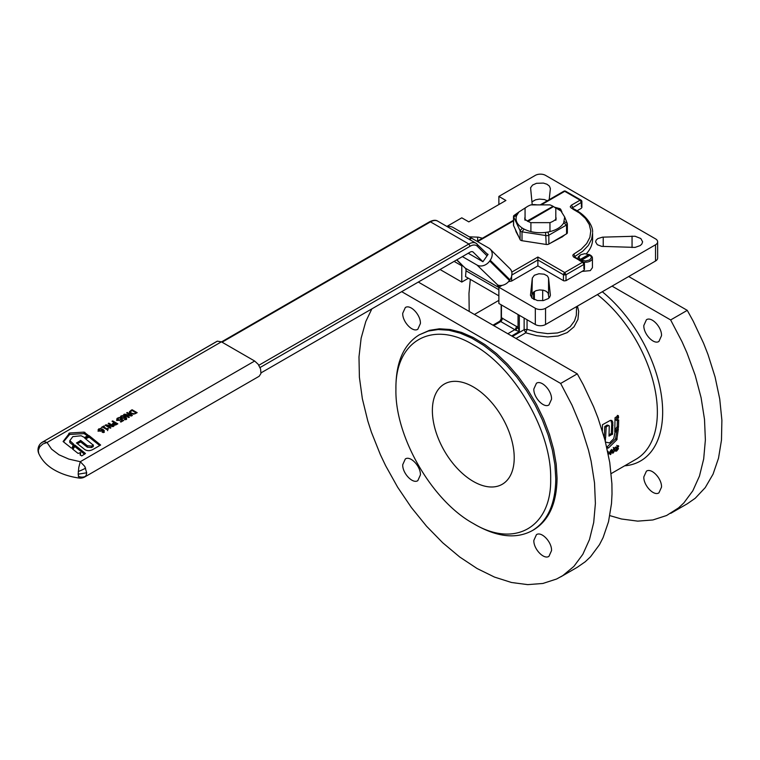 <?xml version="1.0" encoding="UTF-8"?>
<svg xmlns="http://www.w3.org/2000/svg" width="760" height="760" viewBox="0 0 760 760"><rect width="100%" height="100%" fill="white"/><g stroke="black" fill="none" stroke-linecap="round" stroke-linejoin="round"><path stroke-width="1.14" d="M563.825 273.495L564.737 272.536L566.01 274.749L563.454 274.749L563.825 273.495M564.737 275.053L564.737 272.536L537.88 257.032L537.88 259.986L563.454 274.749L563.454 280.659L564.043 280.887L566.01 280.659L566.01 274.749L583.917 264.413L582.635 262.2L583.917 262.941L583.917 268.841M583.917 264.413A1.805 1.472 120 0 0 583.538 262.115L574.664 256.984L583.538 262.115A1.805 1.805 0 0 1 584.45 263.673L584.45 269.581M581.362 200.916L581.362 202.398L580.079 200.174L581.362 200.916M572.061 208.031L581.362 202.398A1.805 1.472 120 0 0 580.982 200.089L565.639 191.225L580.982 200.089A1.805 1.805 0 0 1 581.885 201.656L581.885 207.565M566.01 192.061L564.737 191.32L563.454 192.061M477.071 241.319L513.513 220.276L477.071 241.319M540.769 204.544L563.825 191.225L540.769 204.544M429.59 221.777L221.53 341.895L429.59 221.777C433.152 220.039 435.86 219.83 437.722 221.15L476.092 243.295A14.469 8.35 120 0 0 468.853 244.017L258.865 365.256M261.031 372.865L470.136 252.139A5.425 3.135 -60 0 1 472.844 251.864A5.425 3.135 -60 0 1 473.224 252.159L482.913 261.734L468.217 253.241M508.544 281.647L511.613 281.058L511.613 276.279M563.454 280.659L537.88 265.895L511.613 281.058M537.88 265.895L537.88 259.986L512.325 274.74L511.945 273.467M581.362 202.398L581.362 206.825M581.362 208.297L577.125 210.748M574.531 256.927A1.805 1.045 180 0 1 575.092 256.31L582.73 251.275L588.344 245.423L591.679 239.02L592.6 233.263L592.6 239.172A54.255 31.321 180 0 1 586.378 253.735M583.917 270.322L566.01 280.659M135.898 413.411L135.898 412.737L131.964 410.457L130.368 411.768L130.331 413.487M135.898 412.737L133.722 414.181M130.368 411.768L131.29 413.126L133.722 413.639M124.526 417.829L124.526 416.86L122.493 416.1L121.191 416.793L121.191 418.276M123.063 418.361L124.526 416.86M121.572 416.299L121.818 417.515L123.063 417.829M114.057 422.987L113.269 423.795L113.734 424.403L116.555 423.899L114.057 422.987M116.555 424.584L116.555 423.899M102.239 430.692L102.239 429.733L100.206 428.972L98.904 429.666L98.904 431.148M102.163 432.164L103.54 431.081L102.723 430.017L100.728 431.233L102.239 429.733M99.275 429.172L99.531 430.388L100.766 430.702M124.45 419.292L125.827 418.209L125.02 417.145L123.016 418.37L121.153 417.933L120.346 416.917L121.011 415.976L122.607 415.596L125.058 416.356L126.673 418.18M124.421 419.311L125.077 419.691L126.635 418.437M125.058 417.838L126.635 419.397M122.607 416.109L122.607 415.596M120.346 418.399L121.191 417.363M112.984 426.645L113.943 426.084L108.832 423.139L108.195 423.5L112.603 426.046L105.934 424.812L105.165 425.248L110.285 428.203L110.922 427.832L106.865 425.495L112.984 426.645M108.832 423.871L108.832 423.139M112.603 426.578L112.603 426.046M105.934 425.685L105.934 424.812M106.865 426.227L106.865 425.495M100.596 445.056L93.299 449.245C89.547 451.392 86.231 451.108 83.344 448.372L76.456 442.947M100.633 445.027L89.129 435.68L84.759 438.159L93.204 445.113L91.542 446.072L87.314 445.692L80.75 440.515L76.504 442.985M99.731 445.55L89.129 437.161L85.633 438.843M93.243 444.847L93.204 446.595L91.542 447.555L91.542 446.072M77.33 443.64L80.75 441.997L87.314 447.174L91.542 447.555M84.588 454.271L74.793 446.509L72.855 449.274M74.793 445.027L72.513 448.998L78.09 453.425L80.55 452.666L80.056 454.755L81.738 455.914L85.481 453.501L74.793 445.027L74.793 446.509M80.18 454.034L80.303 455.183M80.18 452.551L80.55 454.138L80.55 452.647M81.159 435.774L84.578 437.541L88.35 435.366L84.056 432.117L69.644 433L63.089 441.531L71.307 448.048L72.038 447.972L73.635 444.106L69.835 440.638L72.808 436.639L81.159 435.774M87.486 435.869L84.056 433.599L69.644 434.483L63.469 441.835M73.397 445.398L69.939 442.662L69.835 440.638M100.311 428.972L100.311 428.459L102.771 429.229L104.348 430.787L103.445 432.259L102.135 432.174M102.771 430.711L104.348 432.269M100.728 431.233L98.866 430.806L98.059 429.78L100.311 428.459M98.059 431.262L98.724 428.849M122.484 421.163L121.115 419.681L119.177 420.46L117.41 420.052L116.631 419.045M122.484 420.47L120.337 421.705L120.935 422.056L123.737 420.432L121.106 418.912L121.106 419.691M119.139 420.47L121.106 418.912M117.543 420.128L117.543 419.026L119.139 419.909M117.971 418.418L119.747 417.886L119.016 417.459L119.016 418.028M116.631 419.083L119.016 417.459M116.631 420.565L117.543 419.463M112.708 421.676L112.708 420.897L112.034 421.287L113.933 422.389L112.366 423.909L113.05 424.821L114.883 425.182L114.883 424.64M113.933 423.063L113.933 422.389M112.366 425.391L113.363 424.203M112.708 420.897L117.828 423.852L114.883 425.182M131.432 415.995L132.392 415.435L127.281 412.481L126.644 412.851L131.062 415.397L124.383 414.152L123.623 414.599L128.734 417.553L129.371 417.183L125.324 414.846L131.432 415.995M127.281 413.212L127.281 412.481M131.062 415.919L131.062 415.397M124.383 415.036L124.383 414.152M125.324 415.577L125.324 414.846M129.418 412.034L130.568 413.535L133.76 414.181L137.17 412.68L132.05 409.726L129.475 411.692L129.475 412.376M132.05 410.514L132.05 409.726M129.475 413.174L130.872 411.891M103.873 426.597L103.873 425.999L101.384 427.433L102.809 427.215L107.416 429.875L108.29 428.545L107.948 429.571M108.29 428.545L106.894 428.811L103.474 426.835L104.395 426.293L103.873 425.999M107.825 428.877L107.825 428.279M106.894 429.571L106.894 428.811M103.474 427.595L103.474 426.835M41.705 442.748L42.522 442.063A9.044 9.044 0 0 0 38.712 453.397C41.781 460.247 47.034 465.785 54.483 470.012C61.607 474.059 69.787 476.738 79.04 478.04L78.156 474.164L86.688 472.777L86.203 475.323L84.816 476.919L259.188 376.248L260.946 373.474L260.576 368.999L258.219 364.325L254.666 361.028L221.416 341.829L217.36 341.164L42.522 442.063L44.593 441.655L47.044 442.51L42.902 443.963L39.738 446.813L38.294 450.395L38.732 453.445M78.156 474.164L78.784 467.457L80.294 461.7L84.816 466.478L86.688 472.777M38 449.891L38.257 451.126M42.522 442.063L216.894 341.382M555.807 216.98A15.637 9.025 180 0 1 556.073 218.633A15.637 9.025 180 0 1 555.807 220.295M567.264 232.313A2.717 1.567 180 0 1 567.359 232.721A2.717 1.567 180 0 1 566.561 233.823L548.843 244.055A2.717 1.567 180 0 1 546.221 244.463L522.015 240.72A2.717 1.567 180 0 1 520.096 239.609L513.608 225.634A2.717 1.567 180 0 1 513.513 225.226L513.513 216.372A2.717 1.567 0 0 0 513.608 216.771L520.096 230.755A2.717 1.567 0 0 0 522.015 231.857L546.221 235.6A2.717 1.567 0 0 0 548.843 235.201L566.561 224.969A2.717 1.567 0 0 0 567.359 223.858A2.717 1.567 0 0 0 567.264 223.45L564.68 216.999L560.899 210.947L554.211 206.995M518.957 237.148L516.154 231.923M545.68 244.378L522.547 240.796M562.172 236.873L549.898 243.447M526.661 206.995L518.89 212.002L516.572 215.669C515.052 220.343 516.971 224.485 522.339 228.105L524.048 229.083C530.299 232.18 537.481 233.291 545.585 232.417L547.913 232.056C555.683 230.48 560.937 227.439 563.683 222.956L564.689 216.999M518.899 212.011L514.311 215.26A2.717 1.567 0 0 0 513.513 216.372M545.822 204.886L535.049 204.886M536.303 204.744L534.65 204.63A2.717 1.567 0 0 0 532.313 204.886M561.915 211.935L560.775 209.475A2.717 1.567 0 0 0 558.856 208.373L555.056 207.347M525.065 220.295A15.637 9.025 180 0 1 524.799 218.633A15.637 9.025 180 0 1 525.065 216.98M549.964 231.619L549.964 222.642A18.088 10.441 0 0 0 555.807 219.269L555.807 208.268A18.088 10.441 0 0 0 553.536 206.568L527.972 221.473L527.336 220.96L552.9 206.35A18.088 10.441 180 0 1 553.223 206.53A18.088 10.441 180 0 1 553.413 206.644M527.972 221.473L527.336 221.112L552.9 206.35M530.908 231.619L530.908 222.642L549.964 222.642M527.972 221.331A18.088 10.441 0 0 0 530.908 222.642M552.9 206.197A18.088 10.441 0 0 0 549.964 204.886L530.908 204.886A18.088 10.441 0 0 0 525.065 208.268L525.065 219.269A18.088 10.441 0 0 0 527.336 220.96M462.403 256.604L477.014 265.041A9.947 8.027 -45.3 0 0 489.706 261.012L490.219 260.272A9.947 8.027 -45.3 0 0 490.181 249.137A9.947 8.027 -45.3 0 0 488.851 248.121L471.266 237.975L470.003 239.78M469.357 239.409L470.63 237.605L471.152 238.127M470.63 237.605L453.045 227.449A9.947 8.027 -45.3 0 0 447.336 226.698M486.913 253.716L488.062 254.381L482.913 261.734M490.181 249.137L509.922 268.641A9.947 8.027 134.7 0 1 509.96 279.775L509.447 280.506A9.947 8.027 134.7 0 1 498.123 285.142L497.515 285.285L499.253 287.014M498.873 295.849L465.548 276.602L466.013 270.798A5.425 3.135 120 0 0 465.291 268.156L459.762 262.988A9.947 8.027 134.7 0 1 459.61 262.856L456.646 259.92M477.014 265.041L497.705 285.019M579.481 260.623L580.127 259.512L578.883 257.06L580.716 254.742L584.744 253.678L589.627 254.762A7.239 4.18 180 0 1 590.909 255.502L590.264 255.141L591.508 257.592L589.674 259.91L585.646 260.974L581.4 260.252L580.764 261.364M580.127 259.512L588.99 254.4M583.585 262.133A7.239 4.18 0 0 0 590.311 261.022A7.239 4.18 0 0 0 592.429 258.067A7.239 4.18 0 0 0 590.909 255.502M590.264 255.141L581.4 260.252M580.222 260.195L589.627 254.762M592.429 258.067L592.429 267.662L590.311 270.617L582.017 271.415M580.079 255.113L578.17 257.06L578.142 258.989M616.806 448.685L616.103 450.024L616.797 450.528L617.813 449.122L615.543 447.706M616.17 447.621L617.813 449.122M615.723 449.73L616.797 450.528M617.149 446.177L616.93 448.048L618.136 446.737L617.462 446.414L618.136 446.737M616.217 447.298L616.93 448.048M612.873 450.955L612.778 452.323L614.137 451.554L614.621 448.59L613.263 449.378L612.873 450.955L612.399 450.585M614.621 448.59L613.681 448.21M611.524 451.326L613.367 452.447M610.964 450.537L609.13 453.33L610.669 452.447A103.085 59.517 -120 0 0 610.964 450.537L610.707 450.347M605.236 441.579L605.492 439.156L604.76 439.233M606.908 447.82L608.494 447.944L616.788 439.822L618.374 428.858L614.935 432.592L613.747 438.653L609.529 442.956L605.435 442.054M606.67 447.288L615.514 439.014L616.949 430.084M609.092 434.948L611.297 433.418L611.733 423.481L610.878 420.29M604.675 438.909L605.587 438.13L606.204 426.769L608.542 425.524L609.264 425.999L608.997 436.116L612.579 434.093L612.807 422.151L611.857 420.508L610.403 420.365L602.481 424.716L602.385 430.967M605.587 438.13L604.304 437.456L604.76 426.626L607.145 425.068L608.922 425.543M614.755 431.851L618.478 427.3L618.678 419.976L617.006 420.29L618.507 417.63L618.336 415.587L615.039 417.743L614.755 431.784M614.897 429.818L617.206 426.692L617.414 419.482M617.12 420.536L615.742 419.815L617.253 417.183L617.348 415.359M617.899 445.749L618.735 446.376L617.528 445.92L615.97 448.02L616.464 448.723L615.676 451.231L616.692 451.003L618.459 448.695L617.861 447.944L618.564 445.74M617.538 447.963L618.459 448.695L617.861 447.944M615.22 447.735L616.483 448.713M615.97 448.02L616.464 448.723M615.476 450.433L615.553 451.136M615.182 449.625L614.099 447.916L612.256 451.316L613.253 452.979L615.182 449.625L614.65 449.217M615.001 447.783L614.099 447.916M612.37 453.122L613.253 452.979L612.161 452.077M610.261 454.623L610.85 454.28A103.085 59.517 -120 0 0 611.163 452.627L611.714 452.314A103.085 59.517 -120 0 0 611.8 451.791L611.258 452.105A103.085 59.517 -120 0 0 611.658 449.416L608.674 453.454A103.085 59.517 60 0 1 608.551 454.138L610.575 452.969A103.085 59.517 60 0 1 610.261 454.623M610.783 451.734L611.258 452.105M608.285 454.262A103.085 59.517 -120 0 0 608.361 453.777L608.2 453.862M608.01 452.912A103.085 59.517 -120 0 0 608.218 451.402L607.753 451.677M418.304 282.065L577.286 373.853L583.224 384.636L593.617 406.78L598.015 418L605.093 440.458L609.757 462.526L611.904 483.721L612.019 493.848L611.496 503.595L608.532 521.692L603.079 537.653L599.459 544.711L590.51 556.795L585.238 561.764L577.286 567.292M577.286 373.853L560.661 383.448L401.679 291.659M371.849 308.883L365.798 321.499L361.133 338.19L358.986 356.896L359.394 377.245L362.358 398.772L367.812 421.012L371.431 432.259L380.38 454.67L385.652 465.728L397.651 487.226L411.378 507.528L426.522 526.195L442.776 542.82L459.762 557.033L477.128 568.547L494.503 577.087L511.489 582.492L527.734 584.63L542.887 583.461L556.614 579.006L562.846 575.577L573.885 566.399L582.834 554.306L589.484 539.562L593.702 522.49L595.394 503.453L594.519 482.866L591.109 461.168L588.468 450.062L581.39 427.595L572.052 405.232L560.661 383.448M687.268 503.804L695.219 498.265L705.242 487.606L713.061 474.154L718.514 458.195L721.477 440.097L721.886 420.223L719.739 399.028L715.075 376.96L707.997 354.502L703.598 343.283L693.206 321.138L687.268 310.356L628.672 276.526M612.047 286.121L670.643 319.95L687.268 310.356M670.643 319.95L682.033 341.734L686.973 352.877L695.2 375.354L701.091 397.67L704.501 419.368L705.375 439.954L703.684 458.992L699.466 476.064L692.816 490.808L683.867 502.901L678.594 507.87L666.596 515.508L652.869 519.964L637.716 521.132L621.471 518.994L609.843 515.622M499.881 321.166L501.163 318.972M500.147 321.319A2.717 1.567 60 0 1 500.792 321.565L514.862 329.688A2.717 1.567 60 0 1 515.498 330.182L518.054 327.351L501.429 317.756L501.429 304.95M515.498 330.182L519.336 331.531L518.054 327.351L518.054 314.545M501.163 304.798L501.163 318.934L499.871 321.176L492.964 325.166M576.602 306.584L576.308 315.419L574.465 321.005L570.256 326.667L564.062 330.837L557.517 332.947L547.646 333.63L537.225 332.253L527.05 329.327L525.768 332.813L536.541 335.692L547.599 336.937L558.125 336.005L567.226 332.585L574.038 326.819L577.952 319.409L578.702 311.353L577.438 306.109M469.205 311.448L468.967 293.408L470.316 279.357M661.523 487.112L658.929 492.841C653.866 496.432 643.416 485.412 643.825 476.9L646.418 471.171C651.481 467.58 661.931 478.601 661.523 487.112M661.523 335.702L658.929 341.43C653.866 345.021 643.416 334.001 643.825 325.489L646.418 319.76C651.481 316.169 661.931 327.199 661.523 335.702M502.122 285.351L498.873 287.233L498.873 303.477L535.315 324.52A7.239 4.18 180 0 0 545.547 324.52L655.528 261.022A7.239 4.18 180 0 0 657.647 258.067L657.647 241.822A7.239 4.18 0 0 0 655.528 238.868L545.547 175.37A7.239 4.18 0 0 0 535.315 175.37L498.873 196.412L505.903 200.478L468.815 221.882L461.785 217.825L446.88 226.432M468.388 278.245L461.785 282.065L461.785 265.82L462.498 265.401M498.873 287.233L535.315 308.275A7.239 4.18 0 0 0 545.547 308.275L655.528 244.777A7.239 4.18 0 0 0 657.647 241.822M454.109 261.383L461.785 265.82M461.785 282.065L440.04 269.505M469.291 236.825L478.41 237.177L482.401 238.241M532.237 204.886L530.584 187.758L532.532 185.089L536.484 183.302L543.438 183.093L546.953 184.233L549.404 186.086L550.383 188.565L549.128 200.326M532.313 278.074L534.327 275.262L538.906 273.752L544.131 274.18L547.438 275.975L548.558 278.074L550.383 295.07L549.793 297.017L548.34 298.556L543.438 300.551L537.434 300.551L531.952 298.072L530.489 295.07L532.313 278.074L531.905 298.034M603.231 237.13L635.075 236.246L640.813 238.516L642.618 241.822L641.801 244.102L640.186 245.584L635.075 247.399L601.711 246.373L597.303 244.701L595.593 241.822L596.172 240.093L597.806 238.602L602.461 237.177L603.231 237.13L603.231 246.516M498.873 204.535L498.873 196.412M547.913 201.03L544.388 199.538L539.419 199.101L535.572 199.804L531.905 201.856M548.957 298.034L548.093 293.018L546.003 291.184L543.428 290.244L539.667 289.93L536.075 290.643L533.425 292.22L532.313 294.32M542.697 290.101L542.697 300.666M432.373 410.533A57.874 33.411 60 0 1 444.362 384.037A57.874 33.411 60 0 1 488.956 399.551A57.874 33.411 60 0 1 514.216 457.786A57.874 33.411 60 0 1 502.236 484.281A57.874 33.411 60 0 1 457.634 468.777A57.874 33.411 60 0 1 432.373 410.533M533.843 540.398L536.436 534.669C541.5 531.078 551.95 542.098 551.542 550.611L548.948 556.339C543.885 559.93 533.434 548.9 533.843 540.398M402.724 313.281L405.317 307.553C410.381 303.962 420.822 314.991 420.413 323.503L417.829 329.222C412.756 332.823 402.315 321.793 402.724 313.281M533.843 388.987L536.436 383.258C541.5 379.667 551.95 390.688 551.542 399.199L548.948 404.928C543.885 408.519 533.434 397.499 533.843 388.987M402.724 464.692L405.317 458.964C410.381 455.373 420.822 466.393 420.413 474.905L417.829 480.633C412.756 484.224 402.315 473.204 402.724 464.692M473.29 523.497L475.855 524.98C497.791 537.272 516.629 539.135 532.37 530.575C547.656 521.227 555.456 503.975 555.778 478.828L554.914 464.787L552.339 450.053L548.112 434.938L542.308 419.776L535.078 404.899L526.556 390.611L516.942 377.245L506.435 365.075L495.273 354.369L483.683 345.363L471.931 338.238L460.256 333.165L448.923 330.239L438.178 329.536L428.241 331.065L419.339 334.79C404.054 344.147 396.245 361.389 395.922 386.536L395.922 389.49C394.858 341.135 431.955 319.722 473.299 344.822C514.634 367.46 551.731 431.708 550.667 478.828C551.731 527.183 514.634 548.606 473.29 523.497C431.955 500.859 394.858 436.62 395.922 389.49M419.339 334.79L429.514 330.324L439.451 328.795L450.205 329.498L461.538 332.424L473.214 337.497L484.965 344.622L496.556 353.628L507.718 364.334L518.225 376.504L527.839 389.88L536.351 404.159L543.59 419.045L549.385 434.197L553.622 449.312L556.197 464.056L557.061 478.097C556.738 503.243 548.938 520.486 533.653 529.843L532.37 530.575M260.053 367.526L470.136 246.23L468.853 244.017L430.492 221.863A14.469 8.35 -60 0 1 437.722 221.15M470.136 246.23A12.663 7.306 -60 0 1 477.337 246.269L477.688 245.014L477.09 244.065A14.469 8.35 120 0 0 476.092 243.295L487.863 254.657M575.092 257.231L573.866 254.058L572.793 255.141L573.306 256.747L582.635 262.2L564.737 272.536M575.044 257.811L573.762 257.079M572.698 209.019L579.414 212.952L585.409 218.414L589.247 224.494L590.776 230.898L589.903 237.348L586.682 243.542L581.258 249.204L573.866 254.058M572.565 208.306L572.356 206.52L571.292 205.257L570.237 206.834L571.558 208.344M511.613 275.101L512.325 274.74M429.21 222.604L430.492 221.863L429.21 222.604M222.062 342.199L430.492 221.863M477.337 246.269L487.036 255.854M537.88 257.032L511.774 272.099M541.794 204.564L564.737 191.32L580.079 200.174L571.292 205.257M477.594 241.623L513.513 220.884M472.416 251.683L473.224 252.159M572.033 208.155L572.327 208.192C588.126 215.574 593.18 227.506 592.582 232.284L592.582 232.351M135.384 413.687L135.384 413.031M131.29 413.877L131.29 413.126M123.899 418.171L123.899 417.553M121.818 418.228L121.818 417.515M115.995 424.868L115.995 424.222M113.734 425.106L113.734 424.403M101.602 431.043L101.602 430.426M99.531 431.101L99.531 430.388M125.229 419.634L125.229 418.998M125.058 417.173L125.058 416.356M121.011 417.459L121.011 415.976M89.129 437.161L89.129 435.68M88.587 437.142L88.587 435.66M93.243 446.329L93.243 445.084M87.314 447.174L87.314 445.692M80.75 441.997L80.75 440.515M80.209 441.978L80.209 440.496M74.29 446.557L74.29 445.075M84.892 433.817L84.892 432.335M84.056 433.599L84.056 432.117M69.644 434.483L69.644 433M68.875 434.805L68.875 433.323M102.771 430.046L102.771 429.229M102.942 432.506L102.942 431.87M120.213 420.204L120.213 419.567M118.113 420.365L118.113 419.653M117.391 419.548L117.391 418.066M113.363 423.519L113.363 422.721M130.872 411.141L130.872 410.409M254.666 361.028L80.294 461.7L68.828 459.097L59.005 454.793L51.556 449.131L47.044 442.51L221.416 341.829M85.633 476.226A9.044 7.229 -139.7 0 1 78.27 476.273M85.633 468.112A9.044 1.492 156.8 0 1 78.27 471.494M40.147 444.039A9.044 7.229 40.3 0 0 38.732 448.666M517.189 214.32L514.311 215.26M535.287 204.858L534.65 204.63M516.572 215.669L513.608 216.771L513.608 225.634M522.339 228.105L520.096 230.755L520.096 239.609M556.681 208.116L558.856 208.373M558.533 209.171L560.775 209.475M524.048 229.083L522.015 231.857L522.015 240.72M545.585 232.417L546.221 244.463M547.913 232.056L548.843 235.201L548.843 244.055M563.683 222.956L566.561 224.969L566.561 233.823M564.3 221.607L567.264 223.45M498.873 289.769L466.013 270.798M498.873 287.546L465.291 268.156M456.836 259.815L461.7 264.613M489.706 261.012L509.447 280.506M490.219 260.272L509.96 279.775M606.803 447.383L607.943 448.172M607.221 447.06L608.494 447.944M615.514 439.014L616.788 439.822M615.885 438.32L617.167 439.128M611.743 424.678L613.006 425.201M604.438 438.035L605.35 438.52M604.76 426.626L606.024 427.12M604.941 426.274L606.204 426.769M606.347 425.467L607.611 425.961M611.059 433.808L612.341 434.483M611.297 433.418L612.579 434.093M617.015 427.167L618.288 427.794M617.206 426.692L618.478 427.3M615.856 420.052L616.977 420.479M617.253 417.183L618.507 417.63M617.376 416.689L618.64 417.135M615.438 449.977L616.692 451.003M524.134 318.06L524.134 329.678L512.458 336.423M511.661 335.958L519.336 331.531L519.336 315.286M493.753 325.622L501.163 321.309L502.711 318.24M507.822 333.744L515.232 329.422L516.781 326.363M515.992 338.466L525.768 332.813L524.134 329.678L527.05 329.327L527.05 319.741M602.29 291.755A106.837 61.684 60 0 1 662.663 412.062A106.837 61.684 60 0 1 624.635 465.823M611.183 473.594L636.006 459.258A103.085 59.517 -120 0 0 657.362 412.062A103.085 59.517 -120 0 0 597.379 294.595M535.315 308.275L535.315 324.52M477.641 237.13L477.641 240.986M548.558 278.074L548.558 294.32M530.508 294.719L530.508 295.431M550.364 294.719L550.364 295.431M632.054 236.094L632.054 247.551M545.547 308.275L545.547 324.52M655.528 244.777L655.528 261.022M534.365 291.479L534.365 299.62M533.586 292.077L533.586 299.24M565.639 191.225A1.805 1.805 0 0 0 563.825 191.225M125.827 418.209L125.827 419.691M93.309 446.443L93.309 444.97M69.758 442.329L69.758 440.857M103.54 431.081L103.54 432.563M117.543 418.969L117.543 420.451M107.654 429.172L107.654 430.654M79.04 478.04A9.044 9.044 0 0 0 84.816 476.919M515.261 229.197L516.192 232.094M561.972 237.082L564.936 234.764M567.359 232.721L567.359 223.858M577.961 258.885L577.961 258.067M617.756 448.666L616.503 447.678M616.208 450.594L614.944 449.578M618.032 446.32L616.778 445.379M616.692 447.982L615.419 447.013M614.507 448.4L613.244 447.45M612.873 452.523L611.619 451.506M615.771 420.062L617.034 420.546M577.4 567.226L560.775 576.831M687.382 503.728L670.757 513.332M498.873 300.361L474.43 314.469"/></g></svg>
